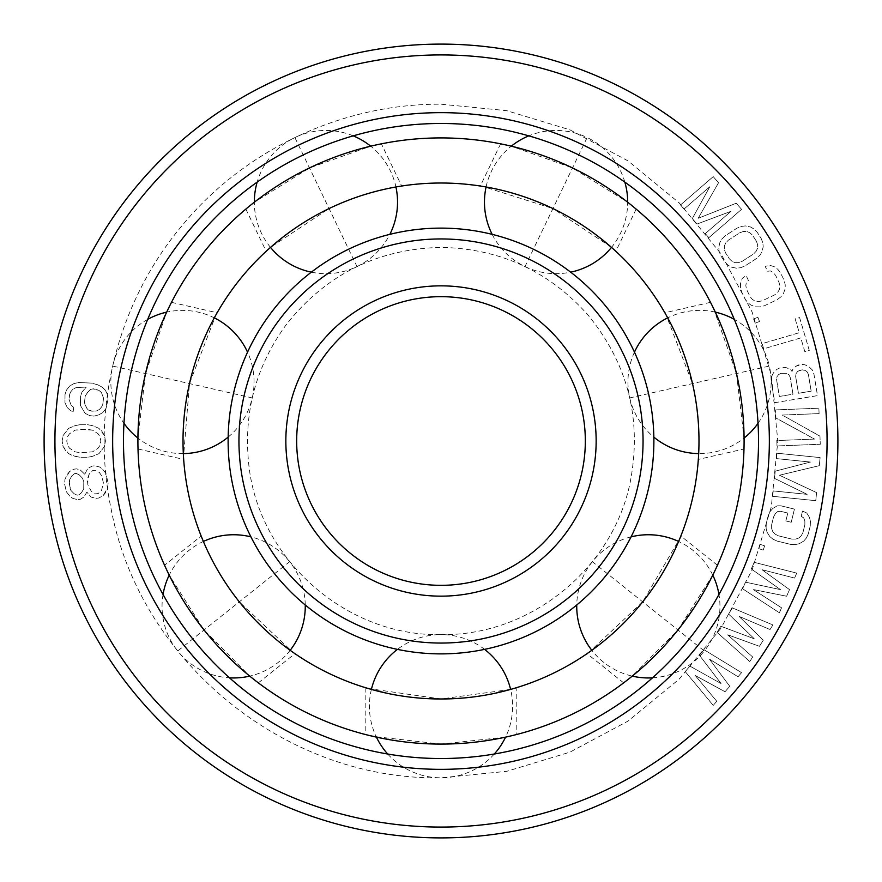 <?xml version="1.0" encoding="UTF-8"?>
<svg xmlns="http://www.w3.org/2000/svg" width="882" height="882" viewBox="0 0 882 882"><rect width="100%" height="100%" fill="white"/><g stroke="black" fill="none" stroke-linecap="round" stroke-linejoin="round"><path stroke-width="0.66" stroke-dasharray="4.41 3.31" d="M819.08 413.614L782.257 415.058L819.962 436.149L820.271 444.263L777.009 445.95L776.799 440.548L814.538 439.071L775.917 418.013L775.598 409.898L818.871 408.212L819.08 413.614L782.257 415.058L819.962 436.149L820.271 444.263L777.009 445.95L776.799 440.548L814.538 439.071L775.917 418.013L775.598 409.898L818.871 408.212L819.08 413.614M441 769.347A328.347 328.347 0 0 0 769.347 441A328.347 328.347 0 0 0 441 112.653A328.347 328.347 0 0 0 112.653 441A328.347 328.347 0 0 0 441 769.347M70.913 391.575L69.678 394.155L69.039 399.524L71.144 405.224L73.68 407.341L73.151 411.817L70.505 410.604L67.175 407.473L64.959 402.677L65.003 394.497L66.448 390.131L69.722 385.974L73.702 383.725L78.487 382.479L91.408 383.108L97.704 384.761L102.058 387.099L105.399 390.219L107.615 395.026L108.001 399.612L106.016 408.465L102.742 412.611L98.762 414.86L93.977 416.117L89.402 415.565L85.036 413.239L80.405 405.411L80.549 396.349L82.004 391.983L86.293 387.044L76.017 387.639L73.063 389.105L70.913 391.575L73.063 389.105L76.017 387.639L86.293 387.044L82.004 391.983L80.549 396.349L80.405 405.411L85.036 413.239L89.402 415.565L93.977 416.117L98.762 414.86L102.742 412.611L106.016 408.465L108.001 399.612L107.615 395.026L105.399 390.219L102.058 387.099L97.704 384.761L91.408 383.108L78.487 382.479L73.702 383.725L69.722 385.974L66.448 390.131L65.003 394.497L64.959 402.677L67.175 407.473L70.505 410.604L73.151 411.817L73.68 407.341L71.144 405.224L69.039 399.524L69.678 394.155L70.913 391.575M79.645 424.76L87.935 424.76L92.544 425.664L98.993 428.376L101.75 431.077L104.517 435.587L105.443 441L104.517 446.413L98.993 453.624L92.544 456.336L87.935 457.24L79.645 457.24L72.28 455.432L68.587 453.624L65.83 450.923L63.063 446.413L62.137 441L63.063 435.587L68.587 428.376L75.036 425.664L79.645 424.76L87.935 424.76L92.544 425.664L98.993 428.376L104.517 435.587L105.443 441L104.517 446.413L98.993 453.624L92.544 456.336L87.935 457.24L79.645 457.24L75.036 456.336L68.587 453.624L63.063 446.413L62.137 441L63.063 435.587L68.587 428.376L75.036 425.664L79.645 424.76M84.76 474.251L87.781 468.441L92.147 466.104L94.892 465.773L99.677 467.03L102.742 469.389L106.016 473.546L108.1 483.281L107.725 487.867L103.084 495.695L98.718 498.021L95.973 498.352L91.188 497.106L86.888 492.167L83.768 497.073L80.317 499.3L77.572 499.631L72.787 498.385L69.722 496.026L66.448 491.869L64.573 483.92L64.959 479.323L69.59 471.506L73.956 469.18L76.701 468.849L80.571 470.205L84.76 474.251L87.781 468.441L92.147 466.104L94.892 465.773L99.677 467.03L102.742 469.389L106.016 473.546L108.1 483.281L107.725 487.867L105.509 492.674L103.084 495.695L98.718 498.021L95.973 498.352L91.188 497.106L86.888 492.167L83.768 497.073L80.317 499.3L77.572 499.631L72.787 498.385L69.722 496.026L66.448 491.869L64.573 483.92L64.959 479.323L67.175 474.527L69.59 471.506L73.956 469.18L76.701 468.849L80.571 470.205L84.76 474.251M689.944 666.131L721.123 683.594L699.393 655.216L704.112 649.758L741.564 672.657L738.025 676.748L709.415 659.119L729.756 686.295L725.037 691.742L695.237 675.491L716.768 701.289L713.218 705.38L685.215 671.588L689.944 666.131L721.123 683.594L699.393 655.216L704.112 649.758L741.564 672.657L738.025 676.748L709.415 659.119L729.756 686.295L725.037 691.742L695.237 675.491L716.768 701.289L713.218 705.38L685.215 671.588L689.944 666.131M717.033 632.35L720.892 626.253L754.342 638.833L728.587 614.048L732.446 607.941L772.908 624.952L770.019 629.528L739.083 616.408L763.272 640.211L759.424 646.308L727.529 634.709L752.677 656.991L749.788 661.566L717.033 632.35L720.892 626.253L754.342 638.833L728.587 614.048L732.446 607.941L772.908 624.952L770.019 629.528L739.083 616.408L763.272 640.211L759.424 646.308L727.529 634.709L752.677 656.991L749.788 661.566L717.033 632.35M742.611 588.79L745.499 582.175L780.471 589.606L751.288 568.956L754.187 562.341L796.744 573.102L794.572 578.063L762.015 569.717L789.511 589.628L786.612 596.232L753.338 589.551L781.551 607.808L779.379 612.758L742.611 588.79L745.499 582.175L780.471 589.606L751.288 568.956L754.187 562.341L796.744 573.102L794.572 578.063L762.015 569.717L789.511 589.628L786.612 596.232L753.338 589.551L781.551 607.808L779.379 612.758L742.611 588.79M767.02 532.133L766.083 528.186L766.26 523.588L768.178 515.694L770.14 511.538L772.786 508.462L777.218 505.838L781.011 505.827L794.439 509.101L791.231 522.254L785.862 520.942L787.791 513.048L780.625 511.306L777.726 511.527L775.3 513.721L773.547 517.006L771.629 524.9L771.662 528.616L772.808 531.681L775.069 534.095L778.442 535.837L791.86 539.111L795.652 539.111L798.772 538.02L801.198 535.826L802.951 532.541L804.869 524.647L804.836 520.92L803.689 517.855L801.209 516.334L802.499 511.075L806.754 513.037L809.478 517.414L810.415 521.361L810.238 525.959L808.32 533.842L806.357 538.009L803.711 541.074L799.279 543.709L795.266 544.591L790.581 544.37L777.152 541.096L772.897 539.134L769.743 536.51L767.02 532.133L766.083 528.186L766.26 523.588L768.178 515.694L770.14 511.538L772.786 508.462L777.218 505.838L781.011 505.827L794.439 509.101L791.231 522.254L785.862 520.942L787.791 513.048L780.625 511.306L777.726 511.527L775.3 513.721L773.547 517.006L771.629 524.9L771.662 528.616L772.808 531.681L775.069 534.095L778.442 535.837L791.86 539.111L795.652 539.111L798.772 538.02L801.198 535.826L802.951 532.541L804.869 524.647L804.836 520.92L803.689 517.855L801.209 516.334L802.499 511.075L806.754 513.037L809.478 517.414L810.415 521.361L810.238 525.959L808.32 533.842L806.357 538.009L803.711 541.074L799.279 543.709L795.266 544.591L790.581 544.37L777.152 541.096L772.897 539.134L769.743 536.51L767.02 532.133M760.251 544.381L764.617 545.826L763.206 550.114L758.829 548.659L760.251 544.381L764.617 545.826L763.206 550.114L758.829 548.659L760.251 544.381M775.223 471.175L810.404 462.047L776.491 458.618L777.031 453.227L820.117 457.593L819.301 465.663L779.445 475.233L816.578 492.586L815.762 500.667L772.676 496.312L773.227 490.921L807.14 494.35L774.495 478.364L775.223 471.175L810.404 462.047L776.491 458.618L777.031 453.227L820.117 457.593L819.301 465.663L779.445 475.233L816.578 492.586L815.762 500.667L772.676 496.312L773.227 490.921L807.14 494.35L774.495 478.364L775.223 471.175M783.878 367.353L786.755 367.794L790.823 369.856L792.036 371.487L792.642 369.558L795.84 366.284L798.419 364.95L804.924 364.784L809.003 366.846L812.322 369.955L813.965 374.255L817.504 395.621L774.782 402.688L771.254 381.322L771.419 376.724L773.558 372.711L776.755 369.448L779.335 368.103L783.878 367.353L786.755 367.794L790.823 369.856L792.036 371.487L792.642 369.558L795.84 366.284L802.058 364.343L804.924 364.784L809.003 366.846L812.322 369.955L813.965 374.255L817.504 395.621L774.782 402.688L771.254 381.322L771.419 376.724L773.558 372.711L776.755 369.448L779.335 368.103L783.878 367.353M780.824 296.925L777.053 299.726L764.595 305.69L760.041 306.859L755.94 306.826L751.056 305.161L747.837 302.702L745.069 299.031L741.564 291.71L740.45 287.234L740.549 283.188L742.313 278.348L746.084 275.548L748.421 280.421L746.315 282.427L745.819 285.669L746.547 289.318L750.053 296.639L752.434 299.505L755.268 301.148L758.542 301.578L762.257 300.806L774.716 294.842L777.659 292.438L779.368 289.616L779.864 286.385L779.137 282.725L775.631 275.405L773.249 272.549L770.416 270.906L767.527 271.281L765.201 266.397L769.743 265.228L774.628 266.893L777.847 269.352L780.614 273.023L784.12 280.344L785.234 284.809L785.134 288.855L783.37 293.706L780.824 296.925L777.053 299.726L764.595 305.69L760.041 306.859L755.94 306.826L751.056 305.161L747.837 302.702L745.069 299.031L741.564 291.71L740.45 287.234L740.549 283.188L742.313 278.348L746.084 275.548L748.421 280.421L746.315 282.427L745.819 285.669L746.547 289.318L750.053 296.639L752.434 299.505L755.268 301.148L758.542 301.578L762.257 300.806L774.716 294.842L777.659 292.438L779.368 289.616L779.864 286.385L779.137 282.725L775.631 275.405L773.249 272.549L770.416 270.906L767.527 271.281L765.201 266.397L769.743 265.228L774.628 266.893L777.847 269.352L780.614 273.023L784.12 280.344L785.234 284.809L785.134 288.855L783.37 293.706L780.824 296.925M753.581 318.931L757.881 317.288L759.49 321.5L755.19 323.143L753.581 318.931L757.881 317.288L759.49 321.5L755.19 323.143L753.581 318.931M799.599 317.575L809.279 350.452L804.858 351.753L800.779 337.905L763.669 348.831L762.136 343.638L799.257 332.712L795.178 318.876L799.599 317.575L809.279 350.452L804.858 351.753L800.779 337.905L763.669 348.831L762.136 343.638L799.257 332.712L795.178 318.876L799.599 317.575M761.111 238.338L762.787 242.627L763.206 246.651L762.07 251.679L759.953 255.196L756.569 258.459L744.97 265.956L740.615 267.709L736.536 268.194L731.487 267.158L727.981 265.129L724.75 261.844L720.837 255.78L719.161 251.491L718.753 247.467L719.888 242.44L722.005 238.923L725.379 235.659L736.988 228.162L741.343 226.409L745.411 225.924L750.472 226.961L753.978 228.989L757.197 232.275L761.111 238.338L762.787 242.627L763.206 246.651L762.07 251.679L759.953 255.196L756.569 258.459L744.97 265.956L740.615 267.709L736.536 268.194L731.487 267.158L727.981 265.129L724.75 261.844L720.837 255.78L719.161 251.491L718.753 247.467L719.888 242.44L722.005 238.923L725.379 235.659L736.988 228.162L741.343 226.409L745.411 225.924L750.472 226.961L753.978 228.989L757.197 232.275L761.111 238.338M709.801 186.741L684.035 209.056L680.496 204.966L713.218 176.62L718.532 182.75L698.147 218.317L736.25 203.213L741.564 209.343L708.841 237.688L705.291 233.598L731.057 211.283L697.023 224.05L692.304 218.604L709.801 186.741L684.035 209.056L680.496 204.966L713.218 176.62L718.532 182.75L698.147 218.317L736.25 203.213L741.564 209.343L708.841 237.688L705.291 233.598L731.057 211.283L697.023 224.05L692.304 218.604L709.801 186.741M781.121 373.295L778.541 374.63L777.02 376.713L776.557 379.536L779.357 396.448L792.984 394.188L790.184 377.276L788.839 374.762L786.722 373.284L781.121 373.295L778.541 374.63L777.02 376.713L776.557 379.536L779.357 396.448L792.984 394.188L790.184 377.276L788.839 374.762L786.722 373.284L781.121 373.295M811.164 391.178L808.364 374.266L807.019 371.752L804.902 370.275L802.025 369.834L797.637 371.476L796.104 373.56L795.641 376.371L798.442 393.284L811.164 391.178L808.364 374.266L807.019 371.752L804.902 370.275L800.217 370.131L797.637 371.476L796.104 373.56L795.641 376.371L798.442 393.284L811.164 391.178M756.469 241.337L752.555 235.274L749.821 232.749L746.811 231.47L743.504 231.459L739.921 232.705L728.323 240.202L725.71 242.969L724.376 245.979L724.298 249.253L725.478 252.781L729.392 258.845L732.126 261.37L735.147 262.649L738.443 262.66L742.027 261.414L753.636 253.917L756.238 251.15L757.583 248.14L757.66 244.865L756.469 241.337L752.555 235.274L749.821 232.749L746.811 231.47L743.504 231.459L739.921 232.705L728.323 240.202L725.71 242.969L724.376 245.979L724.298 249.253L725.478 252.781L729.392 258.845L732.126 261.37L735.147 262.649L738.443 262.66L742.027 261.414L753.636 253.917L756.238 251.15L757.583 248.14L757.66 244.865L756.469 241.337M88.211 409.976L93.591 411.53L96.447 410.957L99.401 409.491L101.551 407.021L102.786 404.441L103.525 398.168L101.419 392.468L98.894 390.351L93.514 388.808L90.659 389.37L88.619 390.947L85.234 395.996L84.485 402.269L86.59 407.969L88.211 409.976L90.846 411.199L96.447 410.957L99.401 409.491L101.551 407.021L102.786 404.441L103.525 398.168L101.419 392.468L96.248 389.127L90.659 389.37L86.469 393.416L85.234 395.996L84.485 402.269L85.08 405.058L88.211 409.976M92.544 430.173L80.571 429.269L75.036 430.173L69.513 433.779L67.671 436.491L66.745 441L67.671 445.509L69.513 448.221L75.036 451.827L80.571 452.731L92.544 451.827L98.067 448.221L99.909 445.509L100.835 441L99.909 436.491L98.067 433.779L92.544 430.173L87.009 429.269L75.036 430.173L69.513 433.779L67.671 436.491L66.745 441L67.671 445.509L69.513 448.221L75.036 451.827L80.571 452.731L92.544 451.827L98.067 448.221L99.909 445.509L100.835 441L99.909 436.491L98.067 433.779L92.544 430.173M103.426 482.928L101.662 475.872L99.401 472.509L95.421 470.26L92.676 470.58L89.336 473.7L87.935 477.504L87.869 484.78L91.463 491.616L95.443 493.876L98.189 493.545L101.529 490.425L103.426 482.928L101.662 475.872L99.401 472.509L95.421 470.26L92.676 470.58L89.336 473.7L87.45 481.197L87.869 484.78L91.463 491.616L95.443 493.876L98.189 493.545L101.529 490.425L103.426 482.928M69.149 483.369L70.913 490.425L74.088 493.688L77.043 495.155L78.873 494.934L81.409 492.817L83.724 488.904L83.79 481.627L82.445 478.154L79.27 474.902L76.315 473.436L74.485 473.656L71.96 475.773L69.634 479.676L69.579 486.952L70.913 490.425L74.088 493.688L77.043 495.155L78.873 494.934L81.409 492.817L83.724 488.904L83.79 481.627L82.445 478.154L79.27 474.902L76.315 473.436L74.485 473.656L71.96 475.773L69.634 479.676L69.149 483.369M441 837.9A396.9 396.9 0 0 0 837.9 441A396.9 396.9 0 0 0 441 44.1A396.9 396.9 0 0 0 44.1 441A396.9 396.9 0 0 0 441 837.9A396.9 396.9 0 0 1 44.1 441A396.9 396.9 0 0 1 441 44.1M441 758.52A317.52 317.52 0 0 0 758.52 441A317.52 317.52 0 0 0 441 123.48A317.52 317.52 0 0 0 123.48 441A317.52 317.52 0 0 0 441 758.52A317.52 317.52 0 0 1 123.48 441A317.52 317.52 0 0 1 441 123.48A317.52 317.52 0 0 0 123.48 441A317.52 317.52 0 0 0 441 758.52A317.52 317.52 0 0 0 758.52 441A317.52 317.52 0 0 0 441 123.48A317.52 317.52 0 0 1 758.52 441A317.52 317.52 0 0 1 441 758.52M441 228.118A212.882 212.882 0 0 0 228.118 441A212.882 212.882 0 0 0 441 653.882A212.882 212.882 0 0 1 228.118 441A212.882 212.882 0 0 1 441 228.118A212.882 212.882 0 0 1 653.882 441A212.882 212.882 0 0 1 441 653.882A212.882 212.882 0 0 0 653.882 441A212.882 212.882 0 0 0 441 228.118A212.882 212.882 0 0 0 228.118 441A212.882 212.882 0 0 0 441 653.882A212.882 212.882 0 0 0 653.882 441A212.882 212.882 0 0 0 441 228.118M441 238.945A202.055 202.055 0 0 0 238.945 441A202.055 202.055 0 0 0 441 643.055A202.055 202.055 0 0 0 643.055 441A202.055 202.055 0 0 0 441 238.945M441 585.328A144.328 144.328 0 0 0 585.328 441A144.328 144.328 0 0 0 441 296.672A144.328 144.328 0 0 0 296.672 441A144.328 144.328 0 0 0 441 585.328M691.256 378.345L692.513 383.593L666.075 314.907L670.188 322.558M666.042 314.863L665.502 313.893L666.042 314.863M665.48 313.86L664.852 312.757L665.48 313.86M671.434 324.995L673.22 328.611M674.851 332.062L676.56 335.799M678.313 339.802L680.077 344.057M681.841 348.522L683.572 353.175M685.27 357.993L686.891 362.932M688.434 367.992L689.9 373.13M713.45 308.215L736.492 373.56L744.077 438.067A71.607 71.607 0 0 1 698.676 453.591M735.235 368.279L733.89 363.042M732.468 357.883L730.969 352.8M729.414 347.839L727.804 342.999M727.573 342.315L724.508 333.848M722.865 329.592L721.244 325.568M719.679 321.82L718.168 318.369M368.158 688.489L441 698.985L510.612 689.415A71.607 71.607 0 0 1 505.584 737.132L441 744.088L451.827 743.89M515.011 688.136L516.213 687.773L516.213 734.607M516.157 687.795L515 688.147M512.155 688.974L510.469 689.459M495.166 693.23L491.142 694.068M486.842 694.884L482.311 695.655M477.559 696.383L472.642 697.034M467.57 697.618L462.388 698.092M457.119 698.478L451.782 698.764M441 698.985A257.985 257.985 0 0 0 698.985 441A257.985 257.985 0 0 0 441 183.015A257.985 257.985 0 0 0 183.015 441A257.985 257.985 0 0 0 441 698.985M646.032 597.588L642.702 601.855L679.912 538.351L676.505 546.333M679.934 538.307L680.838 536.058L679.934 538.307M675.369 548.825L673.661 552.474M671.985 555.903L670.122 559.563M668.082 563.433L665.866 567.457M663.473 571.624L660.916 575.88M658.215 580.191L657.729 580.951M655.216 584.766L652.382 588.9M650.001 592.241L649.262 593.255M596.1 647.156L589.077 652.261L642.702 601.855L639.285 606.033M635.801 610.146L632.251 614.137M628.668 618.028L625.062 621.777M621.446 625.382L617.863 628.811M614.346 632.074L610.906 635.139M607.588 637.995L604.424 640.619M601.458 643.011L598.283 645.503M589.033 652.283L588.118 652.934L589.033 652.283M588.085 652.945L587.048 653.672L588.085 652.945M692.513 383.593C701.576 420.901 698.478 459.511 698.335 459.368C698.147 462.741 702.017 422.919 692.513 383.593L693.66 388.874M694.696 394.155L695.611 399.414M696.416 404.651L697.089 409.799M698.467 424.628L698.72 429.214M698.875 433.591L698.963 437.692M698.985 441.507L698.941 445.542M698.886 448.277L698.489 456.942M698.489 456.997L698.323 459.412L743.978 448.993M548.042 206.267L552.937 208.56L482.752 186.411L491.296 187.965M482.697 186.411L480.304 186.025L482.697 186.411M493.975 188.516L497.911 189.376M501.626 190.236L505.618 191.24M509.851 192.375L514.272 193.643M518.859 195.043L523.577 196.587M528.395 198.274L533.268 200.082M538.196 202.022L543.125 204.084M611.314 247.225L552.937 208.56L557.777 210.952M561.382 212.827L563.466 213.929M566.674 215.693L567.236 216.013M571.823 218.648L576.288 221.327M580.599 224.05L584.744 226.773M588.713 229.485L592.461 232.153M595.978 234.755L599.242 237.247M612.935 248.658L615.834 251.293L612.935 248.658M457.174 743.658L462.455 743.328M467.636 742.92L472.708 742.423M477.614 741.872L482.344 741.255M486.853 740.593L491.131 739.91M495.144 739.215L498.848 738.521M430.184 743.89L441 744.088A303.088 303.088 0 0 0 744.088 441A303.088 303.088 0 0 0 441 137.912A303.088 303.088 0 0 0 137.912 441A303.088 303.088 0 0 0 441 744.088L373.207 736.404M712.965 574.788L677.96 629.968L632.251 676.119A71.607 71.607 0 0 1 591.822 650.31M631.369 676.847L629.638 678.225M637.521 671.742L640.376 669.273M643.419 666.583L646.627 663.661M649.957 660.541L653.386 657.222M656.881 653.738L660.431 650.078M663.981 646.286L667.542 642.35M671.059 638.314L674.543 634.18M681.312 625.691L684.586 621.358M693.693 608.36L696.46 604.093M699.084 599.914L701.554 595.835M703.858 591.899L705.986 588.129M707.926 584.568L709.701 581.227M743.934 431.221L743.78 427.45M743.57 423.382L743.294 419.06M742.931 414.518L742.479 409.854M742.005 405.555L741.277 399.8M740.527 394.651L739.667 389.425M738.708 384.155L737.65 378.852M486.07 186.984A71.607 71.607 0 0 1 511.295 146.18L572.506 167.922L627.675 202.221A71.607 71.607 0 0 1 611.502 247.39M622.229 198.064L619.186 195.826M615.879 193.456L612.328 190.975M608.536 188.428L604.545 185.826M600.355 183.191L596.012 180.545M591.513 177.932L586.894 175.342M582.175 172.795L577.368 170.325M567.6 165.618L562.672 163.402M557.744 161.296L552.838 159.3M547.987 157.426L543.213 155.673M538.549 154.041L534.018 152.542M529.663 151.175L525.518 149.929M372.402 736.227L369.646 735.566M383.152 738.521L386.856 739.215M390.869 739.91L395.147 740.593M399.656 741.255L404.386 741.872M409.303 742.423L414.364 742.92M419.545 743.328L424.826 743.658M270.498 247.39A71.607 71.607 0 0 1 254.325 202.221L309.494 167.933L370.705 146.18A71.607 71.607 0 0 1 395.93 186.984M356.482 149.929L352.337 151.175M347.982 152.542L343.451 154.041M338.787 155.673L334.013 157.426M329.162 159.3L324.256 161.296M319.328 163.402L314.4 165.618M304.632 170.325L299.825 172.795M295.106 175.342L290.487 177.932M285.988 180.545L281.634 183.191M277.455 185.826L273.464 188.428M269.671 190.986L266.121 193.456M262.814 195.826L259.771 198.064M183.324 453.591A71.607 71.607 0 0 1 137.923 438.067L145.508 373.56L166.665 312.14A71.607 71.607 0 0 1 214.304 317.862M163.832 318.369L162.321 321.82M160.756 325.568L159.135 329.592M157.492 333.837L154.427 342.315M154.196 342.999L152.586 347.839M151.031 352.8L149.532 357.883M148.11 363.053L146.765 368.279M144.35 378.852L143.292 384.155M142.333 389.425L141.473 394.651M140.723 399.8L139.995 405.555M139.521 409.854L139.069 414.518M138.706 419.06L138.43 423.382M138.22 427.45L138.066 431.221M290.178 650.31A71.607 71.607 0 0 1 249.749 676.119L204.04 629.968L169.212 575.141A71.607 71.607 0 0 1 203.378 541.46M172.299 581.227L174.074 584.557M176.014 588.129L178.142 591.899M180.446 595.835L182.916 599.914M185.54 604.093L188.307 608.36M197.414 621.358L200.677 625.691M207.457 634.18L210.941 638.314M214.458 642.35L218.019 646.286M221.569 650.078L225.119 653.738M228.614 657.222L232.043 660.541M235.373 663.661L238.581 666.583M241.624 669.273L244.479 671.742M430.218 698.764L424.881 698.478M419.6 698.092L414.419 697.607M409.358 697.034L404.43 696.383M399.689 695.655L395.147 694.884M390.847 694.068L386.823 693.23M371.554 689.459L369.845 688.974M369.701 688.941L368.092 688.467M367 688.147L365.843 687.795L367 688.147M365.832 687.795L365.787 734.607M324.223 210.952L329.063 208.56L270.686 247.225M269.065 248.658L266.166 251.293L269.065 248.658M282.758 237.247L286.022 234.755M289.539 232.153L293.287 229.485M297.256 226.773L301.401 224.05M305.712 221.327L310.177 218.648M318.534 213.929L320.618 212.827M329.063 208.56C363.428 191.438 401.74 185.859 401.641 186.036C404.97 185.463 365.291 190.556 329.063 208.56L333.958 206.267M338.875 204.084L343.804 202.022M348.732 200.082L353.605 198.274M358.423 196.587L363.141 195.043M367.728 193.643L372.149 192.375M376.382 191.24L380.374 190.236M384.089 189.376L388.025 188.516M390.704 187.965L399.248 186.411M399.303 186.411L401.696 186.025L381.377 143.832M188.34 388.874L189.487 383.593L183.511 456.942L183.114 448.277M183.511 456.997L183.677 459.412L183.511 456.997M183.059 445.542L183.015 441.518M183.037 437.692L183.125 433.591M183.28 429.214L183.533 424.628M184.911 409.799L185.584 404.651M186.389 399.425L187.304 394.155M211.812 322.558L215.925 314.907L189.487 383.593L190.744 378.345M192.1 373.13L193.566 367.992M195.109 362.932L196.73 357.993M198.428 353.175L200.159 348.522M201.923 344.057L203.687 339.802M205.44 335.799L207.149 332.062M208.78 328.611L210.566 324.995M215.958 314.863L216.498 313.893L215.958 314.863M216.52 313.86L217.148 312.757L216.52 313.86M242.715 606.033L239.298 601.855L292.923 652.261L285.9 647.156M292.967 652.283L293.882 652.934L292.967 652.283M293.915 652.945L294.952 653.672L293.915 652.945M283.717 645.503L280.542 643.011M277.576 640.619L274.412 637.995M271.094 635.139L267.654 632.074M264.137 628.811L260.554 625.382M256.938 621.777L253.332 618.028M249.749 614.137L246.199 610.146M239.298 601.855C214.91 572.098 201.008 536.069 201.184 536.102C199.905 533.015 213.642 570.478 239.298 601.855L235.968 597.577M232.738 593.255L231.999 592.241M229.618 588.9L226.641 584.546M224.69 581.591L223.785 580.191M221.084 575.869L218.527 571.624M216.134 567.457L213.918 563.433M211.878 559.563L210.015 555.903M208.339 552.474L206.631 548.825M205.495 546.333L202.088 538.351M202.066 538.307L201.162 536.058L164.559 565.263M441 827.073A386.073 386.073 0 0 0 827.073 441A386.073 386.073 0 0 0 441 54.927A386.073 386.073 0 0 0 54.927 441A386.073 386.073 0 0 0 441 827.073M441 596.155A155.155 155.155 0 0 0 596.155 441A155.155 155.155 0 0 0 441 285.845A155.155 155.155 0 0 0 285.845 441A155.155 155.155 0 0 0 441 596.155M631.082 536.862A71.607 71.607 0 0 0 592.362 561.702L704.321 650.993A71.607 71.607 0 0 0 718.962 594.49M634.456 352.161A71.607 71.607 0 0 0 629.748 397.925L769.358 366.052A71.607 71.607 0 0 0 734.309 319.383M492.156 234.358A71.607 71.607 0 0 0 524.999 266.573L587.136 137.548A71.607 71.607 0 0 0 528.792 135.861M311.335 272.163A71.607 71.607 0 0 0 357.001 266.573L294.864 137.548A71.607 71.607 0 0 0 257.169 182.111M228.151 437.108A71.607 71.607 0 0 0 252.252 397.925L112.642 366.052A71.607 71.607 0 0 0 123.976 423.316M305.249 604.986A71.607 71.607 0 0 0 289.638 561.702L177.679 650.993A71.607 71.607 0 0 0 229.507 677.839M387.694 754.011A71.607 71.607 0 0 0 441 777.803C285.724 780.658 139.885 661.93 111.187 509.3C90.184 410.758 116.81 303.573 181.483 226.31C244.138 149.708 342.029 103.635 441 104.197L506.709 110.669L569.882 129.83L628.127 160.954L679.162 202.849L721.057 253.895L752.17 312.118L771.342 375.302L777.803 441.011L771.331 506.72L752.17 569.893L721.046 628.127L679.151 679.162L628.116 721.046L569.893 752.17L506.709 771.331L441 777.803A71.607 71.607 0 0 0 494.306 754.011M484.571 649.373A71.607 71.607 0 0 0 441 634.599C530.258 636.242 614.081 567.997 630.575 480.26C641.887 418.73 627.764 363.737 588.217 315.271C549.045 271.16 499.973 248.537 441 247.401C377.253 248.9 325.656 274.688 286.187 324.763C256.188 365.81 243.653 411.64 248.57 462.245C257.015 557.633 345.259 636.672 441 634.599A71.607 71.607 0 0 0 397.429 649.373M710.506 302.339L664.852 312.757M245.846 209.1L266.166 251.293M138.022 448.993L183.677 459.412M171.494 302.339L217.148 312.757M258.338 682.866L294.952 653.672M717.441 565.263L680.838 536.058M623.662 682.866L587.048 653.672M500.623 143.832L480.304 186.025M636.154 209.1L615.834 251.293M371.388 689.415A71.607 71.607 0 0 0 376.416 737.132M712.788 575.141A71.607 71.607 0 0 0 678.622 541.46M592.362 561.702A71.607 71.607 0 0 0 576.751 604.986M652.493 677.839A71.607 71.607 0 0 0 704.321 650.993M715.335 312.14A71.607 71.607 0 0 0 667.696 317.862M629.748 397.925A71.607 71.607 0 0 0 653.849 437.108M758.024 423.316A71.607 71.607 0 0 0 769.358 366.052M524.999 266.573A71.607 71.607 0 0 0 570.665 272.163M624.831 182.111A71.607 71.607 0 0 0 587.136 137.548M357.001 266.573A71.607 71.607 0 0 0 389.844 234.358M353.208 135.861A71.607 71.607 0 0 0 294.864 137.548M252.252 397.925A71.607 71.607 0 0 0 247.544 352.161M147.691 319.383A71.607 71.607 0 0 0 112.642 366.052M289.638 561.702A71.607 71.607 0 0 0 250.918 536.862M163.038 594.49A71.607 71.607 0 0 0 177.679 650.993"/><path stroke-width="1.32" d="M441 44.1A396.9 396.9 0 0 0 44.1 441A396.9 396.9 0 0 0 441 837.9A396.9 396.9 0 0 0 837.9 441A396.9 396.9 0 0 0 441 44.1A396.9 396.9 0 0 0 44.1 441A396.9 396.9 0 0 0 441 837.9A396.9 396.9 0 0 0 837.9 441A396.9 396.9 0 0 0 441 44.1M441 769.347A328.347 328.347 0 0 0 769.347 441A328.347 328.347 0 0 0 441 112.653A328.347 328.347 0 0 0 112.653 441A328.347 328.347 0 0 0 441 769.347M441 758.52A317.52 317.52 0 0 0 758.52 441A317.52 317.52 0 0 0 441 123.48A317.52 317.52 0 0 0 123.48 441A317.52 317.52 0 0 0 441 758.52M441 296.672A144.328 144.328 0 0 0 296.672 441A144.328 144.328 0 0 0 441 585.328A144.328 144.328 0 0 0 585.328 441A144.328 144.328 0 0 0 441 296.672A144.328 144.328 0 0 0 296.672 441A144.328 144.328 0 0 0 441 585.328M441 643.055A202.055 202.055 0 0 0 643.055 441A202.055 202.055 0 0 0 441 238.945A202.055 202.055 0 0 0 238.945 441A202.055 202.055 0 0 0 441 643.055M441 653.882A212.882 212.882 0 0 0 653.882 441A212.882 212.882 0 0 0 441 228.118A212.882 212.882 0 0 0 228.118 441A212.882 212.882 0 0 0 441 653.882M670.188 322.558L671.434 324.995M673.22 328.611L674.851 332.062M676.56 335.799L678.313 339.802M680.077 344.057L681.841 348.522M683.572 353.175L685.27 357.993M686.891 362.932L688.434 367.992M689.9 373.13L691.256 378.345M737.65 378.852L735.235 368.279M733.89 363.042L732.468 357.883M730.969 352.8L729.414 347.839M727.804 342.999L727.573 342.315M724.508 333.848L722.865 329.592M721.244 325.568L719.679 321.82M718.168 318.369L713.45 308.215M484.571 649.373A71.607 71.607 0 0 1 510.612 689.415L512.155 688.974M510.469 689.459L495.166 693.23M491.142 694.068L486.842 694.884M482.311 695.655L477.559 696.383M472.642 697.034L467.57 697.618M462.388 698.092L457.119 698.478M451.782 698.764L441 698.985A257.985 257.985 0 0 0 698.985 441A257.985 257.985 0 0 0 441 183.015A257.985 257.985 0 0 0 183.015 441A257.985 257.985 0 0 0 441 698.985L430.218 698.764M676.505 546.333L675.369 548.825M673.661 552.474L671.985 555.903M670.122 559.563L668.082 563.433M665.866 567.457L663.473 571.624M660.916 575.88L658.215 580.191M657.729 580.951L655.216 584.766M652.382 588.9L650.001 592.241M649.262 593.255L646.032 597.588M639.285 606.033L635.801 610.146M632.251 614.137L628.668 618.028M625.062 621.777L621.446 625.382M617.863 628.811L614.346 632.074M610.906 635.139L607.588 637.995M604.424 640.619L601.458 643.011M598.283 645.503L596.1 647.156M693.66 388.874L694.696 394.155M695.611 399.414L696.416 404.651M697.089 409.799L698.092 419.49M698.114 419.832L698.467 424.628M698.72 429.214L698.875 433.591M698.963 437.692L698.985 441.507M698.941 445.542L698.886 448.277M491.296 187.965L493.975 188.516M497.911 189.376L501.626 190.236M505.618 191.24L509.851 192.375M514.272 193.643L518.859 195.043M523.577 196.587L528.395 198.274M533.268 200.082L538.196 202.022M543.125 204.084L548.042 206.267M557.777 210.952L561.382 212.827M563.466 213.929L566.674 215.693M567.236 216.013L571.823 218.648M576.288 221.327L580.599 224.05M584.744 226.773L588.713 229.485M592.461 232.153L595.978 234.755M599.242 237.247L611.314 247.225M451.827 743.89L457.174 743.658M462.455 743.328L467.636 742.92M472.708 742.423L477.614 741.872M482.344 741.255L486.853 740.593M491.131 739.91L495.144 739.215M498.848 738.521L505.584 737.132A71.607 71.607 0 0 1 494.306 754.011M441 744.088A303.088 303.088 0 0 0 744.088 441A303.088 303.088 0 0 0 441 137.912A303.088 303.088 0 0 0 137.912 441A303.088 303.088 0 0 0 441 744.088M652.493 677.839A71.607 71.607 0 0 1 632.251 676.119L631.369 676.847M629.638 678.225L637.521 671.742M640.376 669.273L643.419 666.583M646.627 663.661L649.957 660.541M653.386 657.222L656.881 653.738M660.431 650.078L663.981 646.286M667.542 642.35L671.059 638.314M674.543 634.18L681.312 625.691M684.586 621.358L693.693 608.36M696.46 604.093L699.084 599.914M701.554 595.835L703.858 591.899M705.986 588.129L707.926 584.568M709.701 581.227L712.965 574.788M758.024 423.316A71.607 71.607 0 0 1 744.077 438.067L743.934 431.221M743.78 427.45L743.57 423.382M743.294 419.06L742.931 414.518M742.479 409.854L742.005 405.555M741.277 399.8L740.527 394.651M739.667 389.425L738.708 384.155M624.831 182.111A71.607 71.607 0 0 1 627.675 202.221L622.229 198.064M619.186 195.826L615.879 193.456M612.328 190.975L608.536 188.428M604.545 185.826L600.355 183.191M596.012 180.545L591.513 177.932M586.894 175.342L582.175 172.795M577.368 170.325L567.6 165.618M562.672 163.402L557.744 161.296M552.838 159.3L547.987 157.426M543.213 155.673L538.549 154.041M534.018 152.542L529.663 151.175M525.518 149.929L511.295 146.18A71.607 71.607 0 0 1 528.792 135.861M373.207 736.404L372.402 736.227M369.646 735.566L383.152 738.521M386.856 739.215L390.869 739.91M395.147 740.593L399.656 741.255M404.386 741.872L409.303 742.423M414.364 742.92L419.545 743.328M424.826 743.658L430.184 743.89M353.208 135.861A71.607 71.607 0 0 1 370.705 146.18L356.482 149.929M352.337 151.175L347.982 152.542M343.451 154.041L338.787 155.673M334.013 157.426L329.162 159.3M324.256 161.296L319.328 163.402M314.4 165.618L304.632 170.325M299.825 172.795L295.106 175.342M290.487 177.932L285.988 180.545M281.634 183.191L277.455 185.826M273.464 188.428L269.671 190.986M266.121 193.456L262.814 195.826M259.771 198.064L254.325 202.221A71.607 71.607 0 0 1 257.169 182.111M147.691 319.383A71.607 71.607 0 0 1 166.665 312.14L163.832 318.369M162.321 321.82L160.756 325.568M159.135 329.592L157.492 333.837M154.427 342.315L154.196 342.999M152.586 347.839L151.031 352.8M149.532 357.883L148.11 363.053M146.765 368.279L144.35 378.852M143.292 384.155L142.333 389.425M141.473 394.651L140.723 399.8M139.995 405.555L139.521 409.854M139.069 414.518L138.706 419.06M138.43 423.382L138.22 427.45M138.066 431.221L137.923 438.067A71.607 71.607 0 0 1 123.976 423.316M163.038 594.49A71.607 71.607 0 0 1 169.212 575.141L172.299 581.227M174.074 584.557L176.014 588.129M178.142 591.899L180.446 595.835M182.916 599.914L185.54 604.093M188.307 608.36L197.414 621.358M200.677 625.691L207.457 634.18M210.941 638.314L214.458 642.35M218.019 646.286L221.569 650.078M225.119 653.738L228.614 657.222M232.043 660.541L235.373 663.661M238.581 666.583L241.624 669.273M244.479 671.742L249.749 676.119A71.607 71.607 0 0 1 229.507 677.839M424.881 698.478L419.6 698.092M414.419 697.607L409.358 697.034M404.43 696.383L399.689 695.655M395.147 694.884L390.847 694.068M386.823 693.23L371.554 689.459M270.686 247.225L282.758 237.247M286.022 234.755L289.539 232.153M293.287 229.485L297.256 226.773M301.401 224.05L305.712 221.327M310.177 218.648L314.764 216.013M315.293 215.715L318.534 213.929M320.618 212.827L324.223 210.952M333.958 206.267L338.875 204.084M343.804 202.022L348.732 200.082M353.605 198.274L358.423 196.587M363.141 195.043L367.728 193.643M372.149 192.375L376.382 191.24M380.374 190.236L384.089 189.376M388.025 188.516L390.704 187.965M183.114 448.277L183.059 445.542M183.015 441.518L183.037 437.692M183.125 433.591L183.28 429.214M183.533 424.628L183.886 419.832M183.919 419.435L184.338 414.926M184.338 414.871L184.911 409.799M185.584 404.651L186.389 399.425M187.304 394.155L188.34 388.874M190.744 378.345L192.1 373.13M193.566 367.992L195.109 362.932M196.73 357.993L198.428 353.175M200.159 348.522L201.923 344.057M203.687 339.802L205.44 335.799M207.149 332.062L208.78 328.611M210.566 324.995L211.812 322.558M285.9 647.156L283.717 645.503M280.542 643.011L277.576 640.619M274.412 637.995L271.094 635.139M267.654 632.074L264.137 628.811M260.554 625.382L256.938 621.777M253.332 618.028L249.749 614.137M246.199 610.146L242.715 606.033M235.968 597.577L232.738 593.255M231.999 592.241L229.618 588.9M226.641 584.546L224.69 581.591M223.785 580.191L221.084 575.869M218.527 571.624L216.134 567.457M213.918 563.433L211.878 559.563M210.015 555.903L208.339 552.474M206.631 548.825L205.495 546.333M441 54.927A386.073 386.073 0 0 0 54.927 441A386.073 386.073 0 0 0 441 827.073A386.073 386.073 0 0 0 827.073 441A386.073 386.073 0 0 0 441 54.927M441 285.845A155.155 155.155 0 0 0 285.845 441A155.155 155.155 0 0 0 441 596.155A155.155 155.155 0 0 0 596.155 441A155.155 155.155 0 0 0 441 285.845M397.429 649.373A71.607 71.607 0 0 0 371.388 689.415M376.416 737.132A71.607 71.607 0 0 0 387.694 754.011M718.962 594.49A71.607 71.607 0 0 0 712.788 575.141M678.622 541.46A71.607 71.607 0 0 0 631.082 536.862M576.751 604.986A71.607 71.607 0 0 0 591.822 650.31M734.309 319.383A71.607 71.607 0 0 0 715.335 312.14M667.696 317.862A71.607 71.607 0 0 0 634.456 352.161M653.849 437.108A71.607 71.607 0 0 0 698.676 453.591M486.07 186.984A71.607 71.607 0 0 0 492.156 234.358M570.665 272.163A71.607 71.607 0 0 0 611.502 247.39M270.498 247.39A71.607 71.607 0 0 0 311.335 272.163M389.844 234.358A71.607 71.607 0 0 0 395.93 186.984M183.324 453.591A71.607 71.607 0 0 0 228.151 437.108M247.544 352.161A71.607 71.607 0 0 0 214.304 317.862M290.178 650.31A71.607 71.607 0 0 0 305.249 604.986M250.918 536.862A71.607 71.607 0 0 0 203.378 541.46"/></g></svg>
